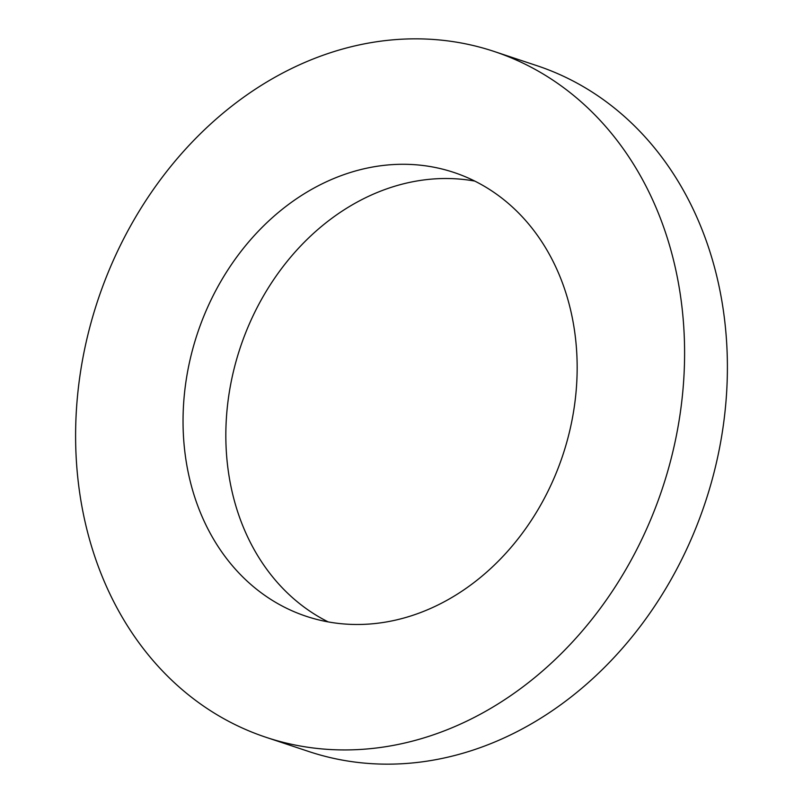 <?xml version="1.0" encoding="UTF-8"?>
<svg xmlns="http://www.w3.org/2000/svg" width="803" height="803" viewBox="0 0 803 803"><rect width="100%" height="100%" fill="white"/><g stroke="black" fill="none" stroke-linecap="round" stroke-linejoin="round"><path stroke-width="1.2" d="M314.214 187.942A233.884 192.559 108.4 0 1 453.886 172.444A233.884 192.559 108.4 0 1 577.116 372.522A233.884 192.559 108.4 0 1 445.986 600.825A233.884 192.559 108.4 0 1 306.314 616.323A233.884 192.559 108.4 0 1 183.084 416.245A233.884 192.559 108.4 0 1 314.214 187.942M328.226 621.913A233.884 192.559 108.4 0 1 226.466 417.008A233.884 192.559 108.4 0 1 357.014 202.175A233.884 192.559 108.4 0 1 474.774 181.087M494.106 51.452L536.906 65.675A361.39 297.542 108.4 0 1 727.327 374.83A361.39 297.542 108.4 0 1 524.7 727.598A361.39 297.542 108.4 0 1 308.894 751.548L266.094 737.325A361.39 297.542 108.4 0 1 75.673 428.17A361.39 297.542 108.4 0 1 278.3 75.402A361.39 297.542 108.4 0 1 494.106 51.452A361.39 297.542 108.4 0 1 684.527 360.607A361.39 297.542 108.4 0 1 481.9 713.375A361.39 297.542 108.4 0 1 266.094 737.325"/></g></svg>
